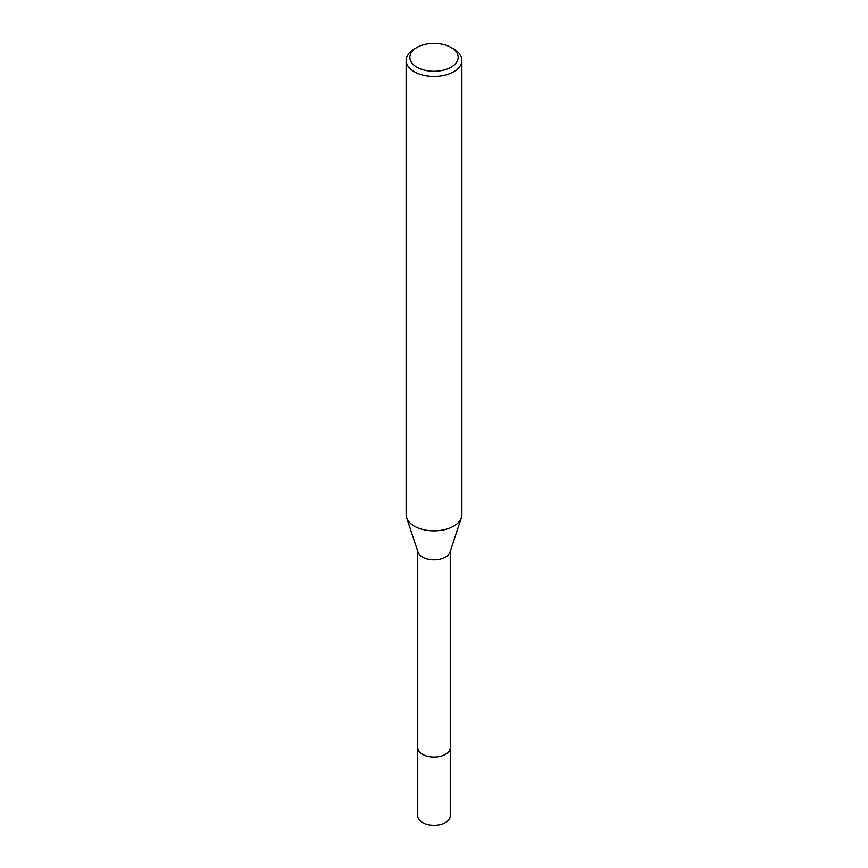 <?xml version="1.0" encoding="UTF-8"?>
<svg xmlns="http://www.w3.org/2000/svg" width="868" height="868" viewBox="0 0 868 868"><rect width="100%" height="100%" fill="white"/><g stroke="black" fill="none" stroke-linecap="round" stroke-linejoin="round"><path stroke-width="1.3" d="M450.253 747.337A16.264 9.396 180 0 1 450.264 747.652A16.253 9.385 180 0 1 445.501 754.281A16.253 9.385 180 0 1 427.783 756.321A16.253 9.385 180 0 1 417.747 747.652A16.264 9.396 180 0 1 417.747 747.337M450.253 747.435A16.264 9.385 180 0 1 445.501 754.292A16.264 9.385 180 0 1 427.599 756.288A16.264 9.385 180 0 1 417.747 747.435M451.078 47.48L453.704 48.999A27.874 16.091 180 0 1 461.874 60.38L461.874 514.767A27.874 16.091 180 0 1 461.375 517.795L449.971 552.189A16.253 9.385 180 0 1 445.501 557.061A16.253 9.385 180 0 1 429.226 559.393A16.253 9.385 180 0 1 418.029 552.189L406.625 517.795A27.874 16.091 180 0 1 406.126 514.767L406.126 60.38A27.874 16.091 180 0 1 414.296 48.999L416.922 47.48A24.152 13.942 180 0 1 451.078 47.48A24.152 13.942 180 0 1 451.078 67.205A24.152 13.942 180 0 1 416.922 67.205A24.152 13.942 180 0 1 416.922 47.48L414.296 48.999M461.375 517.795A27.874 16.091 180 0 1 453.704 526.149A27.874 16.091 180 0 1 425.819 530.153A27.874 16.091 180 0 1 406.625 517.795M461.874 60.38A27.874 16.091 180 0 1 453.704 71.762A27.874 16.091 180 0 1 423.334 75.245A27.874 16.091 180 0 1 406.126 60.38M417.736 747.652L417.747 815.931A16.253 9.385 180 0 0 422.499 822.56A16.253 9.385 180 0 0 440.217 824.6A16.253 9.385 180 0 0 450.253 815.931L450.264 747.652A16.264 9.396 180 0 1 440.228 756.332A16.264 9.396 180 0 1 422.499 754.292A16.264 9.396 180 0 1 417.736 747.652L417.747 551.31M450.253 747.652L450.253 551.31"/></g></svg>
